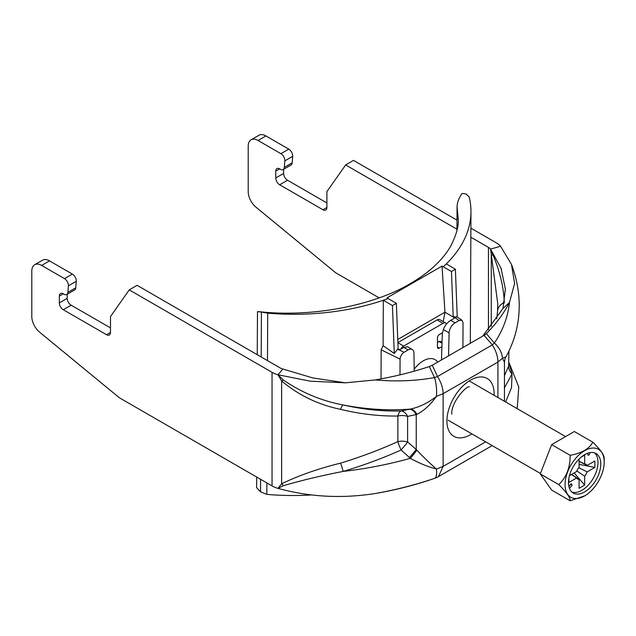 <?xml version="1.0" encoding="UTF-8"?>
<svg xmlns="http://www.w3.org/2000/svg" width="636" height="636" viewBox="0 0 636 636"><rect width="100%" height="100%" fill="white"/><g stroke="black" fill="none" stroke-linecap="round" stroke-linejoin="round"><path stroke-width="0.95" d="M504.451 387.896L512.02 373.92L508.816 362.433M429.435 480.108L434.523 478.391C436.272 477.922 436.932 474.798 436.495 469.034C428.211 466.919 419.498 463.35 410.355 458.333A11.13 0.636 129.4 0 0 416.866 450.169C423.989 457.666 430.532 463.954 436.495 469.034L443.117 466.395L485.642 441.845M429.308 480.148C412.192 485.809 394.177 490.269 375.256 493.52C341.85 498.743 309.422 497.026 277.964 488.361L281.621 483.797C298.848 475.45 318.485 468.565 340.53 463.143C360.095 457.205 379.207 450.034 397.866 441.63A11.13 6.424 180 0 1 407.612 442.02L407.612 416.405L416.866 414.41C423.989 410.721 430.532 404.703 436.495 396.339C428.211 402.89 419.498 407.143 410.355 409.083A11.13 6.869 -101.5 0 1 416.866 414.41M340.53 463.143A11.13 1.463 73.9 0 1 343.162 471.411C365.915 468.804 388.31 464.447 410.355 458.333L401.109 449.994C382.292 458.413 362.981 465.552 343.162 471.411C321.554 475.609 301.631 480.371 283.386 485.689L277.964 488.361A22.26 12.847 0 0 1 272.041 485.912L272.041 372.322A22.26 12.847 0 0 0 277.964 374.771L281.621 380.964C298.848 395.369 318.485 404.83 340.53 409.33C360.095 414.052 379.207 416.286 397.866 416.024A11.13 6.424 180 0 1 407.612 416.405A11.13 7.083 -100.6 0 0 401.109 410.967C382.292 411.452 362.981 409.449 343.162 404.957C321.554 400.895 301.631 392.587 283.386 380.026L277.964 374.771L310.463 381.203L345.42 382.816L312.801 377.943L282.869 369.007L277.964 374.771M504.451 401.292L504.451 362.377L502.496 358.235L505.851 357.003C514.81 340.824 519.278 323.501 519.23 305.034C519.111 291.304 516.519 277.749 511.463 264.377L500.556 246.259L490.571 249.089L497.773 303.905L497.543 311.163A22.26 13.435 -176.3 0 0 497.527 311.918L497.606 310.551M375.256 493.52C395.791 489.855 415.547 484.815 434.523 478.391L434.523 478.391A22.26 22.26 0 0 0 438.506 476.587L443.117 466.395L443.117 393.7C443.022 388.047 441.146 382.323 437.496 376.536L492.312 344.887L494.355 343.043C499.109 347.264 501.82 352.328 502.496 358.235L497.932 362.051C497.829 356.399 495.961 350.675 492.312 344.887L484.052 335.355L486.333 333.638L494.355 343.043C502.853 330.561 507.894 317.03 509.492 302.426L514.603 283.497L511.463 264.369M484.839 334.862L486.333 333.638C496.144 323.756 503.863 313.349 509.492 302.426L502.989 308.508L505.374 288.967L501.025 268.241L490.571 249.089A11.13 6.424 180 0 0 488.448 247.38L470.831 237.212M432.281 365.247L429.308 366.559L434.523 377.585L437.496 376.536L432.281 365.247L484.052 335.355M429.308 366.559C412.486 372.147 394.471 376.607 375.256 379.93L345.42 382.816M375.256 379.93C395.791 381.751 415.547 380.972 434.523 377.585C436.264 383.293 436.924 389.542 436.495 396.339L443.117 393.7L497.932 362.051L497.932 397.532M409.457 457.538A11.13 0.739 131.2 0 0 416.246 449.485L416.866 450.169M63.274 293.824A5.565 3.212 -120 0 0 60.499 293.546A5.565 3.212 -120 0 0 59.347 296.098L63.274 293.824L63.974 294.23A5.565 3.212 60 0 0 66.756 294.508A5.565 3.212 60 0 0 67.893 292.345L68.41 285.826A5.565 3.212 60 0 0 64.49 278.624L41.634 265.427A13.913 8.03 60 0 0 34.678 264.743A13.913 8.03 60 0 0 31.8 271.111L31.8 316.537A13.913 8.03 60 0 0 39.591 332.143L119.306 397.731L272.041 485.912M59.347 296.098L59.347 302.911A5.565 3.212 -120 0 0 63.274 309.724L106.562 334.719A5.565 3.212 -120 0 0 109.344 334.989A5.565 3.212 -120 0 0 110.497 332.445L110.497 316.911A1.67 0.962 60 0 1 110.656 316.315L129.235 289.881L272.041 372.322M129.235 289.881L137.106 285.333L279.904 367.783A11.13 6.424 0 0 0 282.869 369.007M34.678 264.743L42.548 260.196A13.913 8.03 60 0 1 49.505 260.887L72.361 274.084A5.565 3.212 60 0 1 76.28 281.287L75.764 287.798A5.565 3.212 60 0 1 74.627 289.96L66.756 294.508M67.209 294.245L67.209 298.371A5.565 3.212 -120 0 0 71.145 305.185L110.497 327.898M482.692 336.142L502.989 308.508M456.95 229.199L345.65 164.939L353.513 160.391L456.99 220.135M470.878 228.149L496.318 242.841A22.26 12.847 180 0 1 500.556 246.259M345.65 164.939L327.063 191.372A1.67 0.962 -120 0 0 326.904 191.961L326.904 207.503A5.565 3.212 60 0 1 325.751 210.047A5.565 3.212 60 0 1 322.969 209.769L279.689 184.782A5.565 3.212 60 0 1 275.754 177.969L275.754 171.156A5.565 3.212 60 0 1 276.906 168.604A5.565 3.212 60 0 1 279.689 168.882L280.389 169.287A5.565 3.212 -120 0 0 283.171 169.558L291.042 165.018A5.565 3.212 -120 0 0 292.178 162.856L292.695 156.337A5.565 3.212 -120 0 0 288.776 149.134L265.92 135.945A13.913 8.03 -120 0 0 258.963 135.253L251.093 139.793A13.913 8.03 -120 0 0 248.207 146.161L248.207 191.595A13.913 8.03 -120 0 0 256.006 207.201L335.713 272.788L379.151 297.863M326.904 202.956L287.559 180.242A5.565 3.212 60 0 1 283.624 173.421L283.624 169.295M283.171 169.558A5.565 3.212 -120 0 0 284.308 167.403L284.825 160.884A5.565 3.212 -120 0 0 280.905 153.681L258.049 140.484A13.913 8.03 -120 0 0 251.093 139.793M508.903 351.096L508.641 366.082L504.451 375.606M505.596 401.96L511.527 387.634L512.02 373.92A11.13 10.589 9.7 0 1 508.641 366.082M401.109 449.994A11.13 0.867 130.5 0 0 407.612 442.02L416.246 449.485L416.246 414.696A11.13 7.139 -101.8 0 0 409.457 409.274L401.109 410.967A11.13 4.794 -91.6 0 0 397.866 416.024L397.866 441.63A11.13 1.86 66.2 0 0 401.109 449.994M283.386 485.689A11.13 6.455 52.2 0 0 281.621 483.797L281.621 380.964A11.13 3.093 -42.1 0 1 283.386 380.026M340.53 409.33A11.13 2.409 -77.2 0 1 343.162 404.957C365.915 409.393 388.31 410.769 410.355 409.083L409.457 409.274M504.348 302.959L504.292 302.307C503.672 287.21 499.888 271.349 492.924 254.726L490.571 249.089M504.292 302.307A22.26 13.435 -176.3 0 0 497.543 311.163L496.764 318.843M492.924 254.726A22.26 2.154 169.3 0 0 491.27 255.521L491.27 326.332M588.57 452.951A1.391 0.803 120 0 0 587.775 454.517A1.391 0.803 120 0 0 588.069 455.153A1.391 0.803 120 0 0 589.135 454.788A1.391 0.803 120 0 0 589.747 453.381A1.391 0.803 120 0 0 589.461 452.745A1.391 0.803 120 0 0 589.429 452.737M604.2 461.99A27.674 15.98 120 0 0 584.627 450.693A27.674 15.98 120 0 0 565.062 484.584A27.674 15.98 120 0 0 584.627 495.889A27.674 15.98 120 0 0 604.2 461.99L604.2 458.357C604.351 455.217 600.559 449.827 592.839 442.195L574.348 431.518L551.635 444.636L540.274 473.907L551.635 490.07L570.126 500.747C570.341 497.702 566.549 492.312 558.766 484.584C566.485 477.207 570.269 467.444 570.126 455.312C581.67 453.23 589.238 448.857 592.839 442.195M568.497 482.605A22.817 13.173 120 0 0 573.227 493.051A22.817 13.173 120 0 0 590.804 486.938A22.817 13.173 120 0 0 600.766 463.978A22.817 13.173 120 0 0 596.035 453.532A22.817 13.173 120 0 0 578.458 459.645A22.817 13.173 120 0 0 568.497 482.605M571.931 492.105A22.817 13.173 120 0 0 588.936 484.37A22.817 13.173 120 0 0 598.007 462.388A22.817 13.173 120 0 0 594.581 452.88M576.812 470.934L584.667 476.205L584.667 485.077L574.141 472.938M579.086 461.259L584.667 463.97L584.667 455.09L581.089 457.157M571.589 474.408L579.086 479.425L579.086 488.305L584.667 485.077M569.482 475.633L576.582 471.53A8.467 4.889 120 0 1 579.086 467.198L579.086 459.001M571.438 474.496L576.582 477.986L568.894 482.422L568.894 478.288M578.681 467.691L587.171 471.864L594.859 467.428L579.086 464.383M579.086 461.442L587.171 465.417L594.859 460.981L594.859 467.428M569.482 488.432L572.146 485.117L571.16 483.718L568.902 486.524M584.667 476.205A8.467 4.889 120 0 0 587.171 471.864M576.582 477.986A8.467 4.889 120 0 0 577.44 478.9A8.467 4.889 120 0 0 579.086 479.425M587.171 465.417A8.467 4.889 120 0 0 585.899 464.256A8.467 4.889 120 0 0 584.667 463.97M584.627 495.889L570.126 500.747M570.126 455.312L551.635 444.636M558.766 484.584L540.274 473.907M570.707 484.282L572.146 485.117M437.751 362.083A23.651 13.65 120 0 0 423.306 360.843A23.651 13.65 120 0 0 414.203 369.214M441.901 346.7L439.436 348.115A2.783 1.606 -60 0 1 438.045 348.258A2.783 1.606 -60 0 1 437.473 346.986L437.473 337.899A2.783 1.606 -60 0 1 439.436 334.488L442.584 332.676M446.552 323.939A5.565 3.212 120 0 0 445.764 323.08A5.565 3.212 120 0 0 442.982 323.358L403.629 346.071A5.565 3.212 120 0 0 400.767 349.148M442.982 323.358L437.075 319.948L397.882 342.581M437.075 319.948A5.565 3.212 -60 0 1 439.858 319.677L445.764 323.08M442.012 343.241L439.047 341.532L437.473 342.438M439.047 341.532A2.783 1.606 -60 0 1 440.438 341.389L442.036 342.319M462.905 347.566L463.024 322.754L462.022 320.305L459.097 320.504L453.714 316.76L457.236 317.141M453.714 316.76L453.214 317.046L444.946 312.22L442.028 266.094L451.465 271.5L453.214 317.046L454.788 317.968L450.717 320.313L455.042 322.842L459.097 320.504M455.042 322.842A8.348 4.794 120.3 0 0 449.111 332.89L443.403 329.559L442.306 333.725L441.487 359.928M448.555 355.85L449.111 332.89M414.227 371.178L413.964 353.187A8.348 4.794 120.3 0 0 412.271 349.538A8.348 4.794 120.3 0 0 408.089 349.951L404.043 352.288C401.658 353.95 400.33 356.224 400.068 359.101L399.988 374.866M400.068 359.101L381.163 349.824L381.02 378.897M381.163 349.824L383.103 345.642L394.28 353.489L397.619 349.14L404.043 352.288M261.189 356.971L261.412 312.069L267.708 313.166A178.064 103.382 0.3 0 0 383.325 300.256L383.103 345.642M266.874 482.931L266.818 494.387A178.064 103.382 0.3 0 0 311.696 494.935M443.3 266.73A178.064 103.382 0.3 0 0 446.281 263.908A178.064 103.382 0.3 0 0 470.958 211.772A178.064 103.382 0.3 0 0 469.169 196.858L466.013 193.94L462.07 193.471C458.985 197.756 457.308 202.121 457.061 206.557L456.942 230.439M397.762 339.465L444.946 312.22L443.205 321.609M451.465 271.5L455.392 269.227L446.281 263.908M457.228 316.974L455.392 269.227M442.028 266.094L386.934 297.894L396.371 303.3L392.436 305.574L394.28 353.489M397.619 349.14L398.12 348.854L399.694 349.768L403.765 347.423L407.525 346.763L412.271 349.538M261.412 312.069L257.469 311.6L257.254 354.705M256.658 477.032L256.602 487.661L260.529 491.787L260.593 479.305M458.27 219.69L457.061 206.557M398.12 348.854L396.371 303.3M266.818 494.387L260.529 491.787M388.206 298.538A178.064 103.382 -179.7 0 1 383.325 300.256L392.436 305.574M443.403 329.559C444.691 325.775 447.132 322.698 450.717 320.313M494.093 395.322A33.39 19.279 120 0 0 494.132 393.779A33.39 19.279 120 0 0 470.521 380.153A33.39 19.279 120 0 0 446.917 421.04A33.39 19.279 120 0 0 471.84 433.871M488.448 329.774L488.448 247.38M106.562 334.719L110.497 332.445M63.274 309.724L71.145 305.185M59.347 302.911L67.209 298.371M67.893 292.345L75.764 287.798M68.41 285.826L76.28 281.287M64.49 278.624L72.361 274.084M41.634 265.427L49.505 260.887M258.049 140.484L265.92 135.945M280.905 153.681L288.776 149.134M284.825 160.884L292.695 156.337M284.308 167.403L292.178 162.856M275.754 171.156L279.689 168.882M275.754 177.969L283.624 173.421M279.689 184.782L287.559 180.242M322.969 209.769L326.904 207.503M397.89 342.756L403.629 346.071M437.473 346.986L439.436 348.115M267.708 313.166L267.478 360.604M408.089 349.951L403.765 347.423M509.134 362.941L518.769 386.95L517.203 408.654M429.372 480.124L433.935 478.59M451.806 414.227C450.638 403.2 465.846 385.837 469.4 386.807M504.451 362.377C504.928 358.982 505.389 357.186 505.851 357.003M438.506 476.587L492.169 445.605M501.422 269.314L501.025 268.241M469.209 380.948L565.571 436.582M448.189 420.213L540.441 473.478M470.958 211.772L470.314 343.289M458.278 219.134C458.795 226.114 456.306 235.034 450.821 245.894C446.87 252.945 441.257 259.822 433.975 266.532C427.281 272.677 419.323 278.409 410.085 283.728C375.518 304.477 314.669 317.817 259.059 311.672M456.696 316.601L462.022 320.305"/></g></svg>
